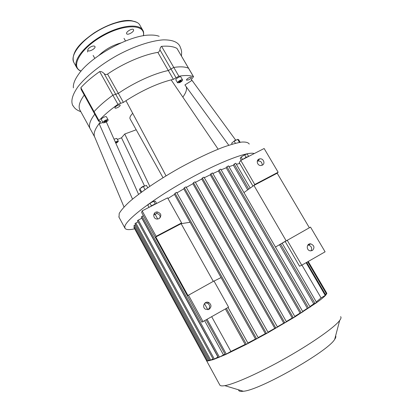 <?xml version="1.0" encoding="UTF-8"?>
<svg xmlns="http://www.w3.org/2000/svg" width="412" height="412" viewBox="0 0 412 412"><rect width="100%" height="100%" fill="white"/><g stroke="black" fill="none" stroke-linecap="round" stroke-linejoin="round"><path stroke-width="0.62" d="M287.159 240.15L301.744 265.204L325.094 251.82L310.519 227.11L275.437 247.03M221.059 277.58L214.029 281.072M190.081 222.279L181.12 223.675L213.292 281.365M275.453 247.061L286.134 240.788L253.926 185.431L243.945 192.564M253.926 185.431L254.765 184.509L278.136 172.231L277.183 173.21L253.926 185.431M278.136 172.231L264.138 148.505L240.763 160.453L254.765 184.509M240.763 160.453L239.248 162.529L252.963 186.116M285.125 241.422L299.539 266.219L301.744 265.204M277.183 173.21L309.35 227.764M262.331 165.145L261.424 165.454C257.289 166.371 255.461 159.609 259.642 158.903C263.268 157.961 265.704 163.595 262.331 165.145M312.42 250.47L310.37 250.851C305.992 250.408 306.384 243.183 310.73 243.863C314.33 245.459 314.892 247.658 312.42 250.47M311.003 250.877C312.337 248.07 311.487 246.139 308.454 245.094L307.821 245.078M262.13 165.238C262.264 162.374 260.863 160.958 257.943 160.984L257.263 161.21M203.085 321.751L188.495 295.203L213.977 280.984L228.572 307.146L201.88 322.184L141.635 212.484L142.145 210.867L167.602 197.853L181.589 222.933L181.12 223.675L155.793 236.982L156.127 236.308L181.589 222.933M188.495 295.203L187.975 295.569L155.793 236.982M156.127 236.308L142.145 210.867M159.058 218.664C161.911 215.615 161.324 213.375 157.286 211.948C152.744 211.701 152.574 218.942 157.137 219.066L159.058 218.664M205.001 302.98L207.566 303.196C210.146 305.148 210.347 307.295 208.168 309.639M209.136 309.263C211.65 306.94 211.541 304.705 208.822 302.552C204.676 300.343 201.422 307.275 205.67 309.304L209.136 309.263M153.702 214.971L156.612 213.55C159.099 213.9 160.283 215.306 160.17 217.757M104.354 122.065L104.38 121.514L105.59 120.68L106.775 120.402L106.744 120.953L105.539 121.787L104.354 122.065M105.539 121.787L105.112 121.01M106.744 120.953L106.476 120.469M179.586 81.143L180.914 80.531L181.404 80.778L179.246 82.251L178.751 82.003L179.586 81.143M179.246 82.251L178.973 81.777M180.569 81.638L180.137 80.886M115.406 142.294L117.255 141.743L115.664 142.871M116.606 142.418L116.287 141.836M130.156 118.98L130.027 118.754C129.533 117.518 130.424 115.705 132.71 113.315M124.012 207.004L94.616 136.83C93.287 133.766 94.791 129.368 99.138 123.626L100.605 121.489L98.684 121.267L98.973 120.587C103.783 115.35 110.107 109.927 117.94 104.308L123.404 102.397L125.979 100.693C141.934 90.542 156.987 83.6 171.14 79.866L218.144 149.185M125.979 100.693L166.031 175.857M228.778 145.251L184.9 84.949L192.018 80.381L235.613 140.023M182.83 97.103C185.992 92.808 187.12 89.358 186.214 86.752M149.788 186.286L124.748 134.008L121.504 137.793L144.597 186.07M124.748 134.008L136.202 129.78M132.53 199.14L99.138 123.626L102.969 122.544M121.504 137.793L117.389 139.462M171.14 79.866L173.395 79.331L178.865 76.21C185.431 75.139 190.293 75.303 193.465 76.714L191.189 79.712L192.018 80.381M120.165 105.328C120.165 106.579 115.283 109.02 114.953 107.934C114.315 106.888 119.763 103.948 120.134 105.137L120.165 105.328M188.547 79.913L186.518 80.155C185.967 79.202 191.05 76.23 191.353 77.322C191.322 78.079 190.385 78.944 188.547 79.913M101.352 119.614L101.331 119.578C100.708 118.568 106.095 115.715 106.456 116.859L108.104 119.83M175.919 79.938L175.883 79.876C175.301 78.872 180.528 75.839 180.858 76.993L182.531 79.882M114 139.132L116.823 138.432L118.285 141.084M106.306 121.849L138.571 194.34M144.385 186.142L144.298 186.116C143.237 186.162 142.14 186.729 141.002 187.821M147.717 187.707L146.456 185.426L143.319 186.512L139.859 188.732L139.565 189.839L141.033 192.497M145.024 189.602L143.319 186.512M141.677 192.023L139.859 188.732M149.026 207.349L147.759 205.052L149.973 203.198L153.794 201.252L155.355 201.18L156.622 203.466M153.794 201.252L155.231 203.852L155.947 203.811M149.973 203.198L151.415 205.804L155.231 203.852M150.401 206.649L151.415 205.804M236.478 139.956L235.17 140.224L233.187 141.913M240.17 142.279L238.646 139.673L237.667 139.359L234.145 141.125L231.637 143.185L232.213 144.174M239.444 142.403L237.667 139.359M235.407 143.294L234.145 141.125M242.55 159.542L241.138 157.034L240.227 158.296L241.319 160.17M241.138 157.034L244.656 154.835L247.226 153.928L248.637 156.431M242.575 159.506L246.098 157.312L248.668 156.39M244.656 154.835L246.098 157.312M249.255 144.066C248.302 142.495 245.794 141.826 241.731 142.063C236.771 142.861 230.416 144.648 222.671 147.414C209.857 152.399 195.535 159.228 179.709 167.895C159.12 179.477 140.368 192.213 129.214 201.988C124.27 206.603 120.932 210.444 119.207 213.504L119.011 217.232M134.657 228.825C129.038 230.092 125.789 229.845 124.903 228.088L124.841 226.543C125.845 219.987 151.601 199.98 184.803 181.275C217.984 162.534 248.271 150.936 254.199 153.583M108.15 120.026C108.217 121.195 103.319 123.636 102.995 122.591C102.382 121.602 107.769 118.744 108.124 119.871L108.15 120.026M179.714 82.585L177.587 82.833C177.016 81.844 182.248 78.81 182.567 79.943C182.547 80.716 181.594 81.597 179.714 82.585M115.257 141.955L118.301 141.11C118.285 141.692 117.456 142.398 115.818 143.222M188.629 68.325L176.975 48.41C173.519 46.479 168.384 45.789 161.571 46.335C160.613 46.953 160.057 48.111 159.907 49.8C159.645 51.196 158.96 52.061 157.847 52.386C143.67 54.6 123.512 63.18 107.547 74.093C106.229 74.773 105.075 74.587 104.087 73.532C102.47 71.94 100.997 71.291 99.663 71.59C91.855 77.085 85.583 82.451 80.845 87.699L81.2 89.533L93.781 112.368L94.06 111.667C98.808 106.353 105.075 100.868 112.862 95.224L118.342 93.359L112.862 95.224C105.075 100.868 98.808 106.353 94.06 111.667L93.797 112.394M123.404 102.397L118.342 93.359C134.369 82.385 154.371 73.326 168.317 70.54L170.995 68.989L168.317 70.54L173.395 79.331M178.865 76.21L173.782 67.424L170.995 68.989L173.782 67.424C180.384 66.445 185.302 66.723 188.531 68.248C185.302 66.723 180.384 66.445 173.782 67.424L161.571 46.335M188.66 68.371L193.563 76.787M84.249 95.064C79.65 101.409 78.167 106.317 79.799 109.803L90.048 128.513C88.498 125.186 90.074 120.407 94.775 114.175C90.074 120.407 88.498 125.186 90.048 128.513L94.652 136.918M133.622 30.2L133.56 29.736C132.839 27.707 125.552 31.868 126.633 33.696C127.251 35.484 133.54 32.337 133.622 30.2M91.376 46.571C88.822 47.859 87.638 49.131 87.823 50.388C88.611 52.458 96.073 48.446 94.961 46.551C94.456 45.825 93.261 45.83 91.376 46.571M87.591 51.969L87.787 50.326M134.451 226.93L133.874 227.388L206.489 360.588M209.461 359.985L208.508 360.546L134.662 225.22L133.843 225.817M134.662 225.22L135.62 224.731M134.997 223.587L138.061 221.831M326.422 292.68L326.85 293.416L325.748 295.121C324.203 296.851 321.123 299.385 316.504 302.727L294.539 317.142L267.311 333.076L246.937 344.072L225.56 354.562L213.401 359.563L137.417 220.657L141.924 218.108M225.004 354.109L218.448 357.621L141.285 216.939L143.386 215.677M174.461 194.397L255.476 339.03L257.335 338.561L258.314 337.902L176.666 192.363L175.023 193.238L174.461 194.397L167.957 198.491M183.778 188.845L265.349 333.648L267.311 333.076L268.15 332.494L185.992 186.873L184.344 187.754L183.778 188.845L176.959 192.878M195.092 181.847L193.465 182.681L192.878 183.731L186.291 187.403M203.955 177.191L202.333 178.015L201.731 179.04L195.422 182.356M294.941 316.792L293.334 317.75L210.908 173.776L210.275 174.796L204.306 177.732M210.908 173.776L212.515 172.958M302.846 311.838L301.26 312.78L219.127 169.996L218.458 171.021L212.901 173.55M219.127 169.996L220.719 169.183M310.107 307.084L308.542 308.016L226.919 166.726L226.198 167.777L221.151 169.852M226.919 166.726L228.485 165.928M248.719 189.149L234.176 164.069L233.383 165.181L228.995 166.711M234.176 164.069L235.721 163.281M239.784 163.451L236.359 164.28M340.616 316.668C341.368 317.333 341.054 318.589 339.679 320.443C334.796 327.118 312.991 342.609 286.592 357.59C260.209 372.582 234.449 384.082 224.782 385.647C222.089 386.096 220.461 385.936 219.895 385.158L219.75 384.89M238.579 389.814C238.61 391.184 240.191 391.663 243.327 391.251C259.503 390.37 328.282 351.261 334.693 339.339C335.816 337.727 336.12 336.568 335.615 335.857M218.072 356.936L213.493 359.547L207.581 361.005L206.525 360.654L207.21 360.346M301.955 265.081L321.082 297.928L316.277 301.96M279.48 244.713L313.748 303.845L309.87 306.585M233.383 165.181L247.7 189.881M226.198 167.777L307.337 308.315L302.65 311.41M218.458 171.021L300.106 313.048L294.771 316.411M210.275 174.796L292.211 317.992L286.319 321.561M201.731 179.04L283.75 323.096L277.374 326.829M192.878 183.731L274.778 328.323L267.975 332.185M265.349 333.648L258.144 337.593M255.476 339.03L247.89 343.026M225.4 308.964L245.155 344.437L230.875 351.451L211.732 316.797M207.813 309.7L204.424 303.562M157.739 219.055L154.5 213.189M217.933 356.988L141.821 218.211M223.402 354.799L204.707 320.824M230.875 351.451L225.297 354.639M213.019 358.873L209.826 360.654L134.992 223.587M208.508 360.546L207.566 361L133.843 225.812M316.586 302.593L313.748 303.845M301.26 312.78L300.106 313.048M308.542 308.016L307.337 308.315M293.334 317.75L292.211 317.992M286.479 321.911L283.75 323.096M306.662 262.382L325.758 295.09L321.082 297.928M308.202 261.502L326.85 293.406L325.336 294.369M277.523 327.154L274.778 328.323M228.027 307.455L248.06 343.33L246.391 344.303L245.155 344.437M73.382 87.869C73.001 84.182 74.727 79.66 78.553 74.309C90.728 56.382 129.337 35.128 149.685 35.082C153.537 34.943 156.699 35.35 159.166 36.313M79.799 109.803L80.134 110.411M107.547 74.093L118.342 93.359C134.369 82.385 154.371 73.326 168.317 70.54L157.847 52.386M98.895 55.404C105.178 49.425 112.497 45.274 120.855 42.956M104.087 73.532L120.742 103.309M99.663 71.59L117.94 104.308M98.973 120.587L80.845 87.699M176.975 48.41L193.465 76.714M176.073 77.786L159.907 49.8M99.967 121.319L100.384 122.081M76.447 64.499L75.875 64.097M74.057 54.106C78.594 38.532 116.869 16.825 132.551 20.945M74.047 62.815L73.707 62.207C69.865 55.038 81.808 39.619 100.157 29.587C118.465 19.462 136.975 18.097 140.116 25.621L142.48 29.726M78.924 70.009L76.55 67.341C72.785 60.322 84.826 45.026 103.201 34.974C121.53 24.828 139.982 23.314 143.041 30.699C143.603 31.503 143.778 33.12 143.551 35.545L143.52 35.741M81.154 71.024C70.014 67.125 80.185 48.626 102.397 36.112C124.517 23.438 145.714 24.128 143.391 35.684L143.381 35.762M219.442 357.147L142.15 216.31M226.317 354.16L207.174 319.413M214.374 359.094L138.267 220.039M210.784 360.196L135.831 222.98M315.041 303.51L280.572 244.074M284.857 322.874L202.333 178.015M325.269 295.445L306.147 262.681M326.371 293.756L307.697 261.79M275.891 328.127L193.465 182.681M266.476 333.468L184.344 187.754M256.645 338.87L175.023 193.238M246.391 344.303L226.389 308.397M73.269 106.203L72.527 104.983C70.802 100.492 72.605 94.425 77.935 86.783C85.907 76.493 100.42 64.797 117.096 55.455C133.905 46.376 151.06 40.675 163.276 39.866C172.02 39.768 177.541 41.839 179.843 46.067L181.182 49.497C181.393 51.232 181.862 50.46 181.435 55.975M310.73 243.863L308.454 245.094M259.642 158.903L257.943 160.984M207.566 303.196L208.822 302.552M156.612 213.55L157.286 211.948M130.027 118.754L163.018 177.701M118.816 216.872L124.903 228.088M101.331 119.578L102.995 122.591M175.883 79.876L177.587 82.833M93.781 112.368L98.684 121.267M192.672 81.087L193.218 82.019M81.071 71.121C79.3 70.586 77.796 69.324 76.55 67.341L73.707 62.207C70.725 53.21 79.943 42.822 94.204 32.872C100.497 28.881 106.935 25.719 113.516 23.391C122.328 20.904 128.395 19.06 137.268 22.542M334.693 339.339L339.679 320.443M243.327 391.251L224.782 385.647M219.895 385.158L206.567 360.706M235.741 163.219L250.187 188.104M282.143 243.157L316.643 302.588M220.734 169.126L302.897 311.838M228.506 165.866L310.159 307.084M212.53 172.901L294.987 316.792M286.52 321.911L203.966 177.139M206.206 319.964L225.297 354.644M248.06 343.33L228.047 307.445M268.15 332.494L185.992 186.873M258.314 337.902L176.666 192.363M277.559 327.159L195.103 181.8M326.438 292.644L308.228 261.486M72.527 104.983C74.505 107.846 75.03 109.365 80.86 111.74M125.511 40.989L124.022 38.373M94.811 58.386L93.138 55.393"/></g></svg>
